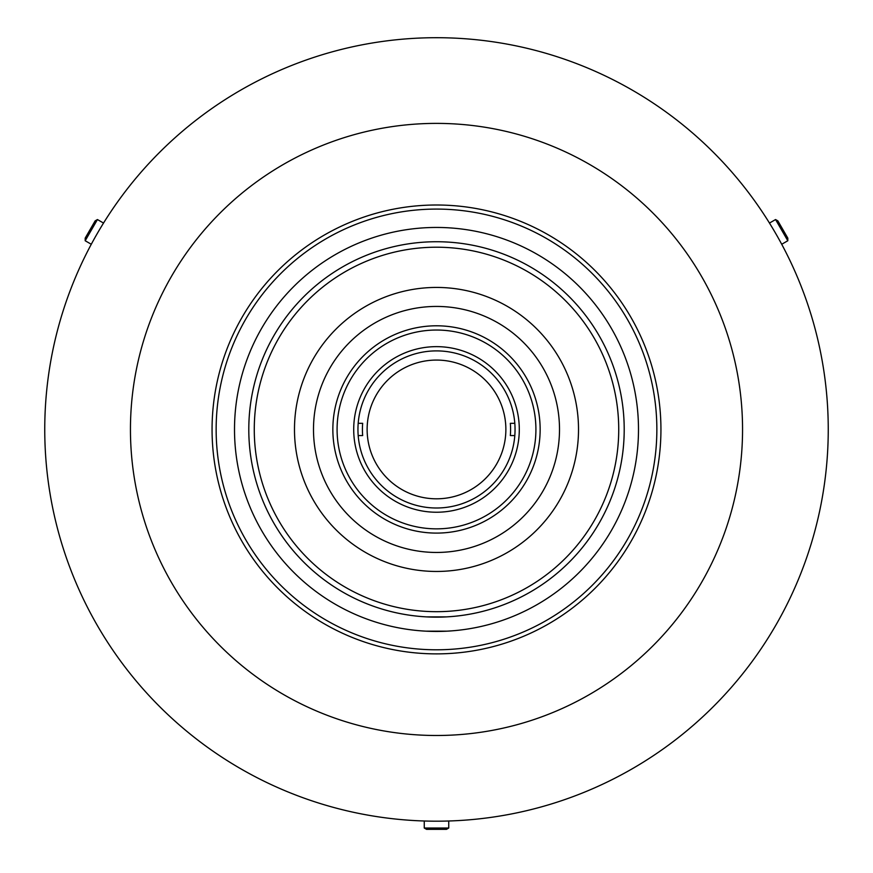 <?xml version="1.0" encoding="UTF-8"?>
<svg xmlns="http://www.w3.org/2000/svg" width="873" height="873" viewBox="0 0 873 873"><rect width="100%" height="100%" fill="white"/><g stroke="black" fill="none" stroke-linecap="round" stroke-linejoin="round"><path stroke-width="1.31" d="M446.703 616.873L426.297 616.873L446.703 616.873A187.706 187.706 0 0 0 624.206 429.44A187.706 187.706 0 0 1 436.5 617.156A187.706 187.706 0 0 1 248.794 429.44A187.706 187.706 0 0 1 436.5 241.734A187.706 187.706 0 0 1 624.206 429.44A187.706 187.706 0 0 0 436.5 241.734A187.706 187.706 0 0 0 248.794 429.44A187.706 187.706 0 0 1 436.5 241.734A187.706 187.706 0 0 1 624.206 429.44M353.707 429.44A82.793 82.793 0 0 1 436.5 346.646A82.793 82.793 0 0 1 519.293 429.44A82.793 82.793 0 0 1 436.5 512.233A82.793 82.793 0 0 1 353.707 429.44M515.048 429.44A78.548 78.548 0 0 0 436.5 350.891A78.548 78.548 0 0 0 357.952 429.44A78.548 78.548 0 0 0 436.5 507.999A78.548 78.548 0 0 0 515.048 429.44M337.087 429.44A99.413 99.413 0 0 0 436.5 528.852A99.413 99.413 0 0 0 535.913 429.44A99.413 99.413 0 0 0 436.5 330.038A99.413 99.413 0 0 0 337.087 429.44M540.147 429.44A103.647 103.647 0 0 1 436.5 533.097A103.647 103.647 0 0 1 332.853 429.44A103.647 103.647 0 0 1 436.5 325.793A103.647 103.647 0 0 1 540.147 429.44M505.871 429.44A69.371 69.371 0 0 0 436.5 360.069A69.371 69.371 0 0 0 367.129 429.44A69.371 69.371 0 0 0 436.5 498.81A69.371 69.371 0 0 0 505.871 429.44M358.181 423.318L362.666 423.318A74.085 74.085 0 0 0 362.666 435.562L358.181 435.562M514.819 435.562L510.334 435.562A74.085 74.085 0 0 0 510.334 423.318L514.819 423.318M426.297 631.179L446.703 631.179L426.297 631.179M638.49 429.44A201.99 201.99 0 0 1 436.5 631.441A201.99 201.99 0 0 1 234.51 429.44A201.99 201.99 0 0 1 436.5 227.449A201.99 201.99 0 0 1 638.49 429.44M443.713 617.015A187.706 187.706 0 0 1 429.287 617.015M426.297 616.873A187.706 187.706 0 0 1 248.794 429.44M742.552 429.44A306.052 306.052 0 0 1 436.5 735.492A306.052 306.052 0 0 1 130.448 429.44A306.052 306.052 0 0 1 436.5 123.388A306.052 306.052 0 0 1 742.552 429.44M216.144 429.44A220.356 220.356 0 0 1 436.5 209.084A220.356 220.356 0 0 1 656.856 429.44A220.356 220.356 0 0 1 436.5 649.796A220.356 220.356 0 0 1 216.144 429.44M660.937 429.44A224.437 224.437 0 0 1 436.5 653.877A224.437 224.437 0 0 1 212.063 429.44A224.437 224.437 0 0 1 436.5 205.002A224.437 224.437 0 0 1 660.937 429.44M828.248 429.44A391.748 391.748 0 0 1 436.5 821.187A391.748 391.748 0 0 1 44.752 429.44A391.748 391.748 0 0 1 436.5 37.703A391.748 391.748 0 0 1 828.248 429.44M448.744 821.002L448.744 828.03L446.452 829.35L426.548 829.35L424.256 828.03L424.256 821.002M448.744 828.03L424.256 828.03M91.283 244.265L85.194 240.752L85.194 238.111L95.146 220.869L97.438 219.549L103.527 223.062M85.194 240.752L97.438 219.549M769.473 223.062L775.562 219.549L777.854 220.869L787.806 238.111L787.806 240.752L781.717 244.265M775.562 219.549L787.806 240.752M254.272 429.44A182.228 182.228 0 0 0 436.5 611.678A182.228 182.228 0 0 0 618.728 429.44A182.228 182.228 0 0 0 436.5 247.212A182.228 182.228 0 0 0 254.272 429.44M313.494 429.44A123.006 123.006 0 0 0 436.5 552.456A123.006 123.006 0 0 0 559.506 429.44A123.006 123.006 0 0 0 436.5 306.434A123.006 123.006 0 0 0 313.494 429.44M578.515 429.44A142.015 142.015 0 0 1 436.5 571.455A142.015 142.015 0 0 1 294.485 429.44A142.015 142.015 0 0 1 436.5 287.435A142.015 142.015 0 0 1 578.515 429.44"/></g></svg>
